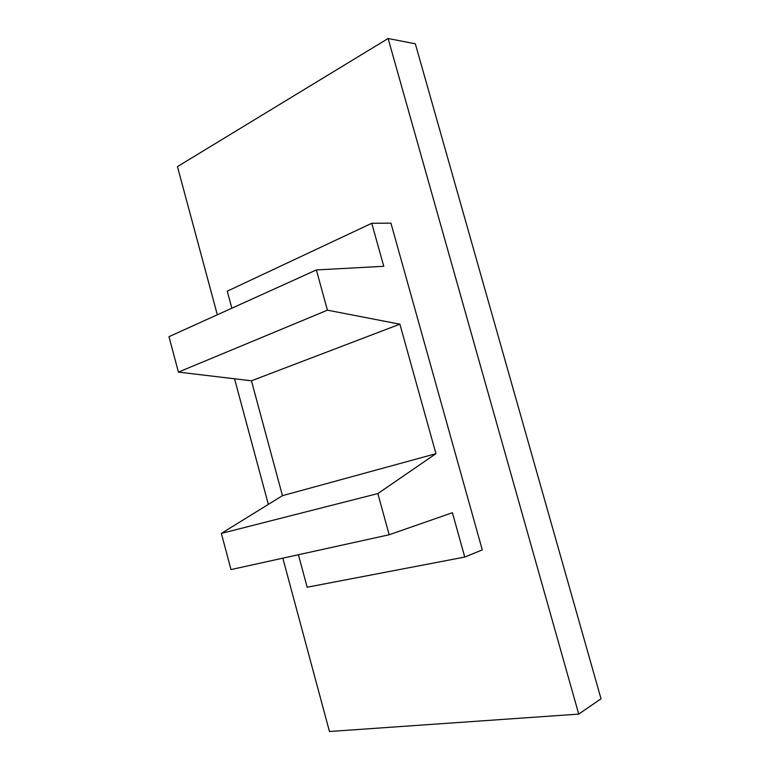 <?xml version="1.0" encoding="UTF-8"?>
<svg xmlns="http://www.w3.org/2000/svg" width="770" height="770" viewBox="0 0 770 770"><rect width="100%" height="100%" fill="white"/><g stroke="black" fill="none" stroke-linecap="round" stroke-linejoin="round"><path stroke-width="1.16" d="M388.109 38.5L578.732 714.108L601.024 698.785L415.328 43.803L388.109 38.5L177.447 166.618L217.323 314.786M234.542 378.782L268.345 504.379M282.821 558.163L329.464 731.5L578.732 714.108M390.929 223.146L482.28 549.924L464.753 557.057L452.404 512.724L389.177 534.755L377.849 493.57L435.955 453.684L399.88 324.18L327.423 310.175L316.364 269.943L383.758 266.295L371.775 223.281L390.929 223.146M298.404 554.737L307.172 587.221L464.753 557.057M389.177 534.755L231 569.579L221.365 533.408L377.849 493.57M316.364 269.943L168.977 336.663L178.419 372.103L251.444 380.794L282.455 495.668L221.365 533.408M231.847 308.212L227.246 291.175L371.775 223.281M282.455 495.668L435.955 453.684M251.444 380.794L399.88 324.18M178.419 372.103L327.423 310.175"/></g></svg>
